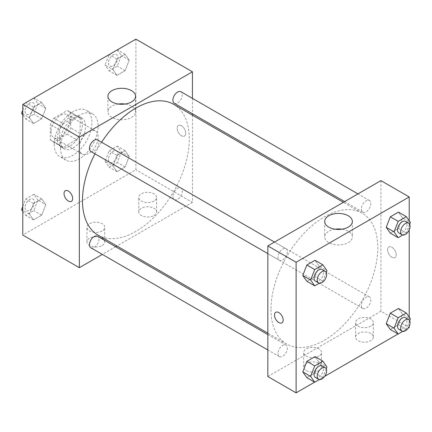 <?xml version="1.0" encoding="UTF-8"?>
<svg xmlns="http://www.w3.org/2000/svg" width="432" height="432" viewBox="0 0 432 432"><rect width="100%" height="100%" fill="white"/><g stroke="black" fill="none" stroke-linecap="round" stroke-linejoin="round"><path stroke-width="0.32" stroke-dasharray="2.16 1.62" d="M79.337 147.982A13.327 7.695 120 0 0 82.096 154.084A13.327 7.695 120 0 0 95.429 146.389A13.327 7.695 120 0 0 95.429 130.999A13.327 7.695 120 0 0 85.158 134.568A13.327 7.695 120 0 0 79.337 147.982M51.062 131.657A13.327 7.695 120 0 0 53.822 137.759A13.327 7.695 120 0 0 67.154 130.064A13.327 7.695 120 0 0 67.154 114.674A13.327 7.695 120 0 0 56.884 118.244A13.327 7.695 120 0 0 51.062 131.657M53.876 118.244L67.1 110.608A17.204 9.931 120 0 1 69.088 111.316A17.204 9.931 120 0 1 70.697 112.687L70.697 127.958A17.204 9.931 120 0 1 67.1 134.19L53.876 141.826A17.204 9.931 120 0 1 51.889 141.113A17.204 9.931 120 0 1 50.279 139.747L50.279 124.475A17.204 9.931 120 0 1 53.876 118.244L63.299 123.687L76.523 116.051L67.1 110.608M67.1 134.19L76.523 139.628L63.299 147.263L53.876 141.826M50.279 139.747L59.702 145.19L59.702 129.919L50.279 124.475M59.702 145.19A17.204 9.931 120 0 0 61.312 146.556A17.204 9.931 120 0 0 63.299 147.263M76.523 139.628A17.204 9.931 120 0 0 80.125 133.396L70.697 127.958M76.523 116.051A17.204 9.931 120 0 1 78.516 116.759A17.204 9.931 120 0 1 80.125 118.125L80.125 133.396M63.299 123.687A17.204 9.931 120 0 0 59.702 129.919M69.914 146.167A17.771 10.26 -60 0 1 61.025 147.047A17.771 10.26 -60 0 1 61.025 126.527A17.771 10.26 -60 0 1 78.797 116.267A17.771 10.26 -60 0 1 81.524 130.507A17.771 10.26 -60 0 1 69.914 146.167M73.057 147.982A17.771 10.26 120 0 0 84.667 132.322A17.771 10.26 120 0 0 81.94 118.082A17.771 10.26 120 0 0 68.245 122.839A17.771 10.26 120 0 0 60.485 140.724A17.771 10.26 120 0 0 64.168 148.862A17.771 10.26 120 0 0 73.057 147.982M80.125 118.125L70.697 112.687M54.205 144.353A26.66 15.39 120 0 0 59.724 156.557A26.66 15.39 120 0 0 86.384 141.167A26.66 15.39 120 0 0 86.384 110.387A26.66 15.39 120 0 0 65.842 117.526A26.66 15.39 120 0 0 54.205 144.353M60.485 147.982A26.66 15.39 120 0 0 66.01 160.186A26.66 15.39 120 0 0 92.669 144.796A26.66 15.39 120 0 0 92.664 114.01A26.66 15.39 120 0 0 72.122 121.154A26.66 15.39 120 0 0 60.485 147.982M135.886 39.15L135.886 169.749L22.788 235.046M45.781 204.649L41.699 215.168L33.534 219.883L29.452 214.072L33.534 203.558L41.699 198.844L45.781 204.649L41.699 215.168L33.534 219.883L29.452 214.072L33.534 203.558L41.699 198.844L45.781 204.649L37.924 200.113L33.842 210.632L25.682 215.347L22.788 211.232M112.898 165.899L116.98 155.38L125.14 150.671L129.222 156.476L125.14 166.995L116.98 171.704L112.898 165.899L116.98 155.38L125.14 150.671L129.222 156.476L125.14 166.995L116.98 171.704L112.898 165.899L105.041 161.363L109.123 150.849L117.288 146.135L121.365 151.94L117.288 162.459L109.123 167.173L105.041 161.363M112.898 69.547L116.98 59.027L125.14 54.319L129.222 60.124L125.14 70.643L116.98 75.352L112.898 69.547L116.98 59.027L125.14 54.319L129.222 60.124L125.14 70.643L116.98 75.352L112.898 69.547L105.041 65.011L109.069 54.637M29.452 117.725L33.534 107.206L41.699 102.492L45.781 108.297L41.699 118.816L33.534 123.53L29.452 117.725L33.534 107.206L41.699 102.492L45.781 108.297L41.699 118.816L33.534 123.53L29.452 117.725L22.788 113.875M181.44 125.761A6.107 3.526 -120 0 0 178.389 125.458A6.107 3.526 -120 0 0 178.389 132.516A6.107 3.526 -120 0 0 184.496 136.042A6.107 3.526 -120 0 0 185.431 131.144A6.107 3.526 -120 0 0 181.44 125.761A6.107 3.526 60 0 1 185.431 131.15A6.107 3.526 60 0 1 184.496 136.042A6.107 3.526 60 0 1 178.384 132.516A6.107 3.526 60 0 1 178.384 125.464A6.107 3.526 60 0 1 181.44 125.766M192.44 98.35L192.44 113.74M192.44 115.182L192.44 202.397L135.886 169.749M118.4 104.036A13.835 7.987 0 0 0 111.969 106.137A13.835 7.987 0 0 0 107.919 111.785A13.835 7.987 0 0 0 121.748 119.772A13.835 7.987 0 0 0 135.583 111.785A13.835 7.987 0 0 0 125.102 104.036M71.399 201.339L71.399 201.339A6.107 3.526 -120 0 0 71.399 194.281A6.107 3.526 -120 0 0 65.291 190.755A6.107 3.526 -120 0 0 65.286 190.755L65.291 190.755M153.954 215.546A8.888 5.13 0 0 0 156.557 211.918A8.888 5.13 0 0 0 147.668 206.788A8.888 5.13 0 0 0 138.785 211.918A8.888 5.13 0 0 0 144.266 216.659A8.888 5.13 0 0 0 153.954 215.546M102.114 245.473A8.888 5.13 0 0 0 104.717 241.85A8.888 5.13 0 0 0 95.834 236.72A8.888 5.13 0 0 0 86.945 241.85A8.888 5.13 0 0 0 92.432 246.586A8.888 5.13 0 0 0 102.114 245.473M192.44 202.397L116.905 246.002M115.657 246.726L102.33 254.421M153.954 201.037A8.888 5.13 180 0 1 144.266 202.149A8.888 5.13 180 0 1 138.785 197.408A8.888 5.13 180 0 1 147.668 192.278A8.888 5.13 180 0 1 156.557 197.408A8.888 5.13 180 0 1 153.954 201.037M102.114 230.963A8.888 5.13 180 0 1 92.432 232.076A8.888 5.13 180 0 1 86.945 227.335A8.888 5.13 180 0 1 95.834 222.205A8.888 5.13 180 0 1 104.717 227.335A8.888 5.13 180 0 1 102.114 230.963M90.833 151.432A6.664 3.85 120 0 0 95.969 149.645A6.664 3.85 120 0 0 98.879 142.938A6.664 3.85 120 0 0 97.497 139.887M172.897 196.555A6.664 3.85 120 0 0 174.274 199.606A6.664 3.85 120 0 0 180.943 195.761A6.664 3.85 120 0 0 180.943 188.066A6.664 3.85 120 0 0 175.808 189.848A6.664 3.85 120 0 0 172.897 196.555M90.833 247.784A6.664 3.85 120 0 0 97.497 243.934A6.664 3.85 120 0 0 97.497 236.239M174.274 103.253A6.664 3.85 120 0 0 180.943 99.409A6.664 3.85 120 0 0 180.943 91.714M98.123 235.159A75.53 43.61 120 0 0 173.653 191.549A75.53 43.61 120 0 0 173.653 104.333M101.601 142.258A75.53 43.61 120 0 0 94.937 153.797M270.977 309.409A75.53 43.61 120 0 0 286.621 343.991A75.53 43.61 120 0 0 362.151 300.38A75.53 43.61 120 0 0 362.151 213.165A75.53 43.61 120 0 0 303.95 233.399A75.53 43.61 120 0 0 270.977 309.409M287.377 251.77A6.664 3.85 -60 0 1 284.472 258.476A6.664 3.85 -60 0 1 279.331 260.258A6.664 3.85 -60 0 1 279.331 252.563A6.664 3.85 -60 0 1 286 248.719A6.664 3.85 -60 0 1 287.377 251.77M361.395 305.386A6.664 3.85 120 0 0 362.777 308.437A6.664 3.85 120 0 0 369.441 304.587A6.664 3.85 120 0 0 369.441 296.892A6.664 3.85 120 0 0 364.306 298.679A6.664 3.85 120 0 0 361.395 305.386M277.954 353.56A6.664 3.85 120 0 0 279.331 356.611A6.664 3.85 120 0 0 286 352.766A6.664 3.85 120 0 0 286 345.071A6.664 3.85 120 0 0 280.865 346.853A6.664 3.85 120 0 0 277.954 353.56M361.395 209.034A6.664 3.85 120 0 0 362.777 212.085A6.664 3.85 120 0 0 369.441 208.235A6.664 3.85 120 0 0 369.441 200.54A6.664 3.85 120 0 0 364.306 202.327A6.664 3.85 120 0 0 361.395 209.034M267.84 376.526L380.938 311.229L409.212 327.553M380.938 180.63L380.938 311.229M370.726 333.445A8.888 5.13 0 0 0 361.044 332.332A8.888 5.13 0 0 0 355.558 337.073A8.888 5.13 0 0 0 361.044 341.815A8.888 5.13 0 0 0 370.726 340.702A8.888 5.13 0 0 0 373.329 337.073A8.888 5.13 0 0 0 370.726 333.445M306.32 370.629A8.888 5.13 0 0 0 318.892 370.629A8.888 5.13 0 0 0 321.494 367A8.888 5.13 0 0 0 312.606 361.87A8.888 5.13 0 0 0 303.718 367A8.888 5.13 0 0 0 304.096 368.48A8.888 5.13 0 0 0 306.32 370.629M314.62 382.163L324.68 376.358M398.061 333.99L408.121 328.18M319.102 266.101L315.02 260.296L319.102 266.101L315.02 276.62L319.102 266.101L326.959 270.637M306.86 281.329L315.02 276.62L306.86 281.329M402.548 217.928L398.466 212.117L402.548 217.928L398.466 228.442L402.548 217.928L410.4 222.458M390.301 233.156L398.466 228.442L390.301 233.156M402.548 314.275L398.466 308.47L402.548 314.275L398.466 324.794L402.548 314.275L410.4 318.811M390.301 329.508L398.466 324.794L390.301 329.508M409.212 220.768L409.212 229.937M409.212 317.12L409.212 326.29M319.102 362.453L315.02 356.648L319.102 362.453L315.02 372.973L319.102 362.453L326.959 366.989M306.86 377.681L315.02 372.973L306.86 377.681M370.726 326.192A8.888 5.13 180 0 1 361.044 327.305A8.888 5.13 180 0 1 355.558 322.564A8.888 5.13 180 0 1 364.446 317.434A8.888 5.13 180 0 1 373.329 322.564A8.888 5.13 180 0 1 370.726 326.192M318.892 356.119A8.888 5.13 180 0 1 309.204 357.232A8.888 5.13 180 0 1 303.718 352.49A8.888 5.13 180 0 1 312.606 347.36A8.888 5.13 180 0 1 321.494 352.49A8.888 5.13 180 0 1 318.892 356.119M387.612 249.782A6.107 3.526 -120 0 0 390.28 255.933A6.107 3.526 -120 0 0 394.988 257.569A6.107 3.526 -120 0 0 394.988 250.511A6.107 3.526 -120 0 0 388.881 246.985A6.107 3.526 -120 0 0 387.612 249.782A6.107 3.526 60 0 1 388.876 246.985A6.107 3.526 60 0 1 394.983 250.517A6.107 3.526 60 0 1 394.983 257.569A6.107 3.526 60 0 1 390.28 255.933A6.107 3.526 60 0 1 387.612 249.782M335.173 229.187A13.835 7.987 0 0 0 324.691 236.936A13.835 7.987 0 0 0 328.741 242.584A13.835 7.987 0 0 0 343.818 244.318A13.835 7.987 0 0 0 352.361 236.936A13.835 7.987 0 0 0 341.879 229.187M281.885 322.866L281.891 322.861A6.107 3.526 -120 0 0 281.891 322.861A6.107 3.526 -120 0 0 283.154 320.069A6.107 3.526 -120 0 0 280.487 313.918A6.107 3.526 -120 0 0 275.783 312.282A6.107 3.526 -120 0 0 275.778 312.282L275.783 312.282M326.246 272.468L322.877 281.151L319.334 283.198M315.463 281.119A6.664 3.85 120 0 0 322.126 277.274A6.664 3.85 120 0 0 322.126 269.573M322.877 281.151L315.02 276.62M409.687 224.294L406.318 232.978L402.775 235.024M398.903 232.945A6.664 3.85 120 0 0 405.572 229.095A6.664 3.85 120 0 0 405.572 221.4M406.318 232.978L398.466 228.442M326.246 368.82L322.877 377.503L319.334 379.55M315.463 377.471A6.664 3.85 120 0 0 322.126 373.621A6.664 3.85 120 0 0 322.126 365.926M322.877 377.503L315.02 372.973M409.687 320.647L406.318 329.33L402.775 331.376M398.903 329.297A6.664 3.85 120 0 0 405.572 325.447A6.664 3.85 120 0 0 405.572 317.752M406.318 329.33L398.466 324.794M33.842 97.956L37.924 103.761L33.842 114.28L25.682 118.994L22.788 114.88M22.788 110.128L25.628 102.811M25.051 111.197A6.664 3.85 120 0 0 26.428 114.248A6.664 3.85 120 0 0 33.097 110.398A6.664 3.85 120 0 0 33.097 102.703A6.664 3.85 120 0 0 27.961 104.49A6.664 3.85 120 0 0 25.051 111.197M45.781 108.297L37.924 103.761M41.699 118.816L33.842 114.28M33.534 123.53L25.682 118.994M33.534 107.206L25.774 102.724M41.699 102.492L33.939 98.01M25.024 111.181A6.664 3.85 120 0 0 26.406 114.232A6.664 3.85 120 0 0 33.07 110.387A6.664 3.85 120 0 0 33.07 102.692A6.664 3.85 120 0 0 27.934 104.474A6.664 3.85 120 0 0 25.024 111.181M117.288 49.783L121.365 55.588L117.288 66.107L109.123 70.821L105.041 65.011M108.491 63.023A6.664 3.85 120 0 0 109.874 66.074A6.664 3.85 120 0 0 116.537 62.224A6.664 3.85 120 0 0 116.537 54.529A6.664 3.85 120 0 0 111.402 56.317A6.664 3.85 120 0 0 108.491 63.023M129.222 60.124L121.365 55.588M125.14 70.643L117.288 66.107M116.98 75.352L109.123 70.821M116.98 59.027L109.22 54.551M125.14 54.319L117.38 49.837M108.47 63.007A6.664 3.85 120 0 0 109.847 66.058A6.664 3.85 120 0 0 116.51 62.208A6.664 3.85 120 0 0 116.51 54.513A6.664 3.85 120 0 0 111.375 56.3A6.664 3.85 120 0 0 108.47 63.007M22.788 206.48L25.682 199.022L33.842 194.308L37.924 200.113M25.051 207.549A6.664 3.85 120 0 0 26.428 210.6A6.664 3.85 120 0 0 33.097 206.75A6.664 3.85 120 0 0 33.097 199.055A6.664 3.85 120 0 0 27.961 200.842A6.664 3.85 120 0 0 25.051 207.549M41.699 215.168L33.842 210.632M33.534 219.883L25.682 215.347M29.452 214.072L22.788 210.227M33.534 203.558L25.682 199.022M41.699 198.844L33.842 194.308M25.024 207.533A6.664 3.85 120 0 0 26.406 210.584A6.664 3.85 120 0 0 33.07 206.739A6.664 3.85 120 0 0 33.07 199.044A6.664 3.85 120 0 0 27.934 200.826A6.664 3.85 120 0 0 25.024 207.533M108.491 159.376A6.664 3.85 120 0 0 109.874 162.427A6.664 3.85 120 0 0 116.537 158.576A6.664 3.85 120 0 0 116.537 150.881A6.664 3.85 120 0 0 111.402 152.669A6.664 3.85 120 0 0 108.491 159.376M129.222 156.476L121.365 151.94M125.14 166.995L117.288 162.459M116.98 171.704L109.123 167.173M116.98 155.38L109.123 150.849M125.14 150.671L117.288 146.135M108.47 159.359A6.664 3.85 120 0 0 109.847 162.41A6.664 3.85 120 0 0 116.51 158.56A6.664 3.85 120 0 0 116.51 150.865A6.664 3.85 120 0 0 111.375 152.653A6.664 3.85 120 0 0 108.47 159.359M53.822 137.759L82.096 154.084M67.154 114.674L95.429 130.999M81.94 118.082L78.797 116.267M64.168 148.862L61.025 147.047M78.516 116.759L69.088 111.316M61.312 146.556L51.889 141.113M92.664 114.01L86.384 110.387M66.01 160.186L59.724 156.557M107.919 96.287L107.919 111.785M135.583 96.287L135.583 111.785M156.557 211.918L156.557 197.408M138.785 211.918L138.785 197.408M104.717 241.85L104.717 227.335M86.945 241.85L86.945 227.335M362.151 213.165L343.37 202.322M286.621 343.991L267.84 333.142M267.84 253.622L279.331 260.258M274.504 242.082L286 248.719M369.441 296.892L180.943 188.066M362.777 308.437L174.274 199.606M286 345.071L267.84 334.584M279.331 356.611L267.84 349.974M369.441 200.54L357.944 193.903M362.777 212.085L344.617 201.598M373.329 337.073L373.329 322.564M355.558 337.073L355.558 322.564M321.494 367L321.494 352.49M303.718 367L303.718 352.49M324.691 221.443L324.691 236.936M352.361 221.443L352.361 236.936"/><path stroke-width="0.65" d="M102.33 254.421L79.337 267.694L22.788 235.046L22.788 104.447L135.886 39.15L192.44 71.798L192.44 98.35M192.44 113.74L192.44 115.182M111.969 90.639A13.835 7.987 180 0 1 127.046 88.906A13.835 7.987 180 0 1 135.583 96.287A13.835 7.987 180 0 1 121.748 104.274A13.835 7.987 180 0 1 107.919 96.287A13.835 7.987 180 0 1 111.969 90.639M79.337 267.694L79.337 137.095L22.788 104.447M79.337 137.095L192.44 71.798M125.102 104.036A13.835 7.987 0 0 0 118.4 104.036M65.286 190.755A6.107 3.526 -120 0 0 64.352 195.653A6.107 3.526 -120 0 0 68.342 201.037A6.107 3.526 60 0 1 64.352 195.653A6.107 3.526 60 0 1 65.286 190.755A6.107 3.526 60 0 1 71.399 194.287A6.107 3.526 60 0 1 71.399 201.339A6.107 3.526 60 0 1 68.342 201.037A6.107 3.526 -120 0 0 71.399 201.339M116.905 246.002L115.657 246.726M274.504 242.082L97.497 139.887A6.664 3.85 120 0 0 90.833 143.737A6.664 3.85 120 0 0 90.833 151.432L267.84 253.622M267.84 334.584L97.497 236.239A6.664 3.85 120 0 0 92.362 238.027A6.664 3.85 120 0 0 89.456 244.733A6.664 3.85 120 0 0 90.833 247.784L267.84 349.974M357.944 193.903L180.943 91.714A6.664 3.85 120 0 0 175.808 93.496A6.664 3.85 120 0 0 172.897 100.202A6.664 3.85 120 0 0 174.274 103.253L344.617 201.598M94.937 153.797A75.53 43.61 120 0 0 82.48 200.583A75.53 43.61 120 0 0 98.123 235.159L267.84 333.142M343.37 202.322L173.653 104.333A75.53 43.61 120 0 0 101.601 142.258M314.62 382.163L296.114 392.85L267.84 376.526L267.84 245.927L380.938 180.63L409.212 196.954L409.212 220.768M324.68 376.358L398.061 333.99M408.121 328.18L409.212 327.553L409.212 326.29M302.778 275.524L306.86 281.329L302.778 275.524L306.86 265.005L302.778 275.524L310.635 280.06L314.712 269.541L322.877 264.827L326.959 270.637L326.246 272.468M315.02 260.296L306.86 265.005L315.02 260.296L322.877 264.827M386.219 227.351L390.301 233.156L386.219 227.351L390.301 216.832L386.219 227.351L394.076 231.887L398.158 221.368L406.318 216.653L410.4 222.458L409.687 224.294M398.466 212.117L390.301 216.832L398.466 212.117L406.318 216.653M386.219 323.703L390.301 329.508L386.219 323.703L390.301 313.184L386.219 323.703L394.076 328.239L398.158 317.72L406.318 313.006L410.4 318.811L409.687 320.647M398.466 308.47L390.301 313.184L398.466 308.47L406.318 313.006M296.114 392.85L296.114 262.251L409.212 196.954M409.212 229.937L409.212 317.12M302.778 371.876L306.86 377.681L302.778 371.876L306.86 361.357L302.778 371.876L310.635 376.412L314.712 365.893L322.877 361.179L326.959 366.989L326.246 368.82M315.02 356.648L306.86 361.357L315.02 356.648L322.877 361.179M328.741 227.086A13.835 7.987 180 0 1 324.691 221.443A13.835 7.987 180 0 1 338.526 213.451A13.835 7.987 180 0 1 352.361 221.443A13.835 7.987 180 0 1 343.818 228.82A13.835 7.987 180 0 1 328.741 227.086M296.114 262.251L267.84 245.927M283.154 320.069A6.107 3.526 60 0 1 281.885 322.866A6.107 3.526 60 0 1 275.778 319.34A6.107 3.526 60 0 1 275.778 312.282A6.107 3.526 60 0 1 280.487 313.918A6.107 3.526 60 0 1 283.154 320.069M341.879 229.187A13.835 7.987 0 0 0 335.173 229.187M275.778 312.282A6.107 3.526 -120 0 0 275.783 319.334A6.107 3.526 -120 0 0 281.891 322.866M319.334 283.198L314.712 285.865L310.635 280.06M325.269 271.388L322.126 269.573A6.664 3.85 120 0 0 316.991 271.361A6.664 3.85 120 0 0 314.08 278.068A6.664 3.85 120 0 0 315.463 281.119L318.605 282.933A6.664 3.85 120 0 0 325.269 279.083A6.664 3.85 120 0 0 325.269 271.388A6.664 3.85 120 0 0 320.134 273.175A6.664 3.85 120 0 0 317.223 279.882A6.664 3.85 120 0 0 318.605 282.933M314.712 285.865L306.86 281.329M314.712 269.541L306.86 265.005M402.775 235.024L398.158 237.692L394.076 231.887M408.71 223.214L405.572 221.4A6.664 3.85 120 0 0 400.437 223.187A6.664 3.85 120 0 0 397.526 229.894A6.664 3.85 120 0 0 398.903 232.945L402.046 234.76A6.664 3.85 120 0 0 408.71 230.909A6.664 3.85 120 0 0 408.71 223.214A6.664 3.85 120 0 0 403.574 225.002A6.664 3.85 120 0 0 400.669 231.709A6.664 3.85 120 0 0 402.046 234.76M398.158 237.692L390.301 233.156M398.158 221.368L390.301 216.832M319.334 379.55L314.712 382.217L310.635 376.412M325.269 367.74L322.126 365.926A6.664 3.85 120 0 0 316.991 367.713A6.664 3.85 120 0 0 314.08 374.42A6.664 3.85 120 0 0 315.463 377.471L318.605 379.285A6.664 3.85 120 0 0 325.269 375.435A6.664 3.85 120 0 0 325.269 367.74A6.664 3.85 120 0 0 320.134 369.527A6.664 3.85 120 0 0 317.223 376.234A6.664 3.85 120 0 0 318.605 379.285M314.712 382.217L306.86 377.681M314.712 365.893L306.86 361.357M402.775 331.376L398.158 334.044L394.076 328.239M408.71 319.567L405.572 317.752A6.664 3.85 120 0 0 400.437 319.54A6.664 3.85 120 0 0 397.526 326.246A6.664 3.85 120 0 0 398.903 329.297L402.046 331.112A6.664 3.85 120 0 0 408.71 327.262A6.664 3.85 120 0 0 408.71 319.567A6.664 3.85 120 0 0 403.574 321.354A6.664 3.85 120 0 0 400.669 328.061A6.664 3.85 120 0 0 402.046 331.112M398.158 334.044L390.301 329.508M398.158 317.72L390.301 313.184M22.788 114.88L21.6 113.189L22.788 110.128M25.628 102.811L33.939 98.01M22.788 113.875L21.6 113.189M109.069 54.637L117.38 49.837M22.788 211.232L21.6 209.542L22.788 206.48M22.788 210.227L21.6 209.542"/></g></svg>
